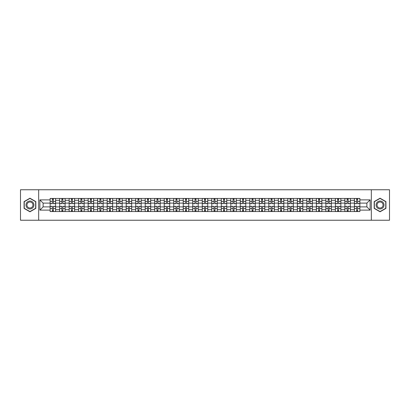 <?xml version="1.0" encoding="UTF-8"?>
<svg xmlns="http://www.w3.org/2000/svg" width="410" height="410" viewBox="0 0 410 410"><rect width="100%" height="100%" fill="white"/><g stroke="black" fill="none" stroke-linecap="round" stroke-linejoin="round"><path stroke-width="0.61" d="M371.337 220.237L389.5 220.237L389.5 189.763L20.5 189.763L20.5 220.237L371.337 220.237L371.337 189.763M59.629 211.55L59.629 200.305L55.606 200.305L55.606 211.55M55.606 200.305L55.606 198.45M59.629 200.305L59.629 198.45M65.118 198.45L65.118 211.55M69.141 211.55L69.141 198.45M74.625 198.45L74.625 211.55M78.648 211.55L78.648 198.45M84.132 198.45L84.132 211.55M88.155 211.55L88.155 198.45M93.644 198.45L93.644 211.55M97.662 211.55L97.662 198.45M103.151 198.45L103.151 211.55M107.174 211.55L107.174 198.45M112.658 198.45L112.658 211.55M116.681 211.55L116.681 198.45M122.165 198.45L122.165 211.55M126.188 211.55L126.188 198.45M131.677 198.45L131.677 211.55M135.7 211.55L135.7 198.45M141.184 198.45L141.184 211.55M145.207 211.55L145.207 198.45M150.69 198.45L150.69 211.55M154.713 211.55L154.713 198.45M160.202 198.45L160.202 211.55M164.225 211.55L164.225 198.45M169.709 198.45L169.709 211.55M173.732 211.55L173.732 198.45M179.216 198.45L179.216 211.55M183.239 211.55L183.239 198.45M188.728 198.45L188.728 211.55M192.751 211.55L192.751 198.45M198.235 198.45L198.235 211.55M202.258 211.55L202.258 198.45M207.742 198.45L207.742 211.55M211.765 211.55L211.765 198.45M217.249 198.45L217.249 211.55M221.272 211.55L221.272 198.45M226.761 198.45L226.761 211.55M230.784 211.55L230.784 198.45M236.268 198.45L236.268 211.55M240.291 211.55L240.291 198.45M245.774 198.45L245.774 211.55M249.798 211.55L249.798 198.45M255.286 198.45L255.286 211.55M259.31 211.55L259.31 198.45M264.793 198.45L264.793 211.55M268.816 211.55L268.816 198.45M274.3 198.45L274.3 211.55M278.323 211.55L278.323 198.45M283.812 198.45L283.812 211.55M287.835 211.55L287.835 198.45M293.319 198.45L293.319 211.55M297.342 211.55L297.342 198.45M302.826 198.45L302.826 211.55M306.849 211.55L306.849 198.45M312.338 198.45L312.338 211.55M316.356 211.55L316.356 198.45M321.845 198.45L321.845 211.55M325.868 211.55L325.868 198.45M331.352 198.45L331.352 211.55M335.375 211.55L335.375 198.45M340.859 198.45L340.859 211.55M344.882 211.55L344.882 198.45M350.371 198.45L350.371 211.55M354.394 211.55L354.394 198.45M354.394 206.891L350.371 206.891M344.882 206.891L340.859 206.891M335.375 206.891L331.352 206.891M325.868 206.891L321.845 206.891M316.356 206.891L312.338 206.891M306.849 206.891L302.826 206.891M297.342 206.891L293.319 206.891M287.835 206.891L283.812 206.891M278.323 206.891L274.3 206.891M268.816 206.891L264.793 206.891M259.31 206.891L255.286 206.891M249.798 206.891L245.774 206.891M240.291 206.891L236.268 206.891M230.784 206.891L226.761 206.891M221.272 206.891L217.249 206.891M211.765 206.891L207.742 206.891M202.258 206.891L198.235 206.891M192.751 206.891L188.728 206.891M183.239 206.891L179.216 206.891M173.732 206.891L169.709 206.891M164.225 206.891L160.202 206.891M154.713 206.891L150.69 206.891M145.207 206.891L141.184 206.891M135.7 206.891L131.677 206.891M126.188 206.891L122.165 206.891M116.681 206.891L112.658 206.891M107.174 206.891L103.151 206.891M97.662 206.891L93.644 206.891M88.155 206.891L84.132 206.891M78.648 206.891L74.625 206.891M69.141 206.891L65.118 206.891M59.629 206.891L55.606 206.891M354.394 203.109L350.371 203.109M344.882 203.109L340.859 203.109M335.375 203.109L331.352 203.109M325.868 203.109L321.845 203.109M316.356 203.109L312.338 203.109M306.849 203.109L302.826 203.109M297.342 203.109L293.319 203.109M287.835 203.109L283.812 203.109M278.323 203.109L274.3 203.109M268.816 203.109L264.793 203.109M259.31 203.109L255.286 203.109M249.798 203.109L245.774 203.109M240.291 203.109L236.268 203.109M230.784 203.109L226.761 203.109M221.272 203.109L217.249 203.109M211.765 203.109L207.742 203.109M202.258 203.109L198.235 203.109M192.751 203.109L188.728 203.109M183.239 203.109L179.216 203.109M173.732 203.109L169.709 203.109M164.225 203.109L160.202 203.109M154.713 203.109L150.69 203.109M145.207 203.109L141.184 203.109M135.7 203.109L131.677 203.109M126.188 203.109L122.165 203.109M116.681 203.109L112.658 203.109M107.174 203.109L103.151 203.109M97.662 203.109L93.644 203.109M88.155 203.109L84.132 203.109M78.648 203.109L74.625 203.109M69.141 203.109L65.118 203.109M59.629 203.109L55.606 203.109M43.111 206.891L50.122 206.891L50.122 203.109L43.111 203.109L43.111 206.891L39.883 210.12L39.883 199.88L50.122 199.88L50.122 203.109M359.877 203.109L359.877 206.891L366.888 206.891L366.888 203.109L359.877 203.109L359.877 198.45L50.122 198.45L50.122 199.88M359.877 199.88L370.117 199.88L370.117 210.12L359.877 210.12L359.877 206.891M50.122 206.891L50.122 211.55L359.877 211.55L359.877 210.12M50.122 210.12L39.883 210.12M38.663 220.237L38.663 189.763M35.829 201.602L29.945 198.209L24.067 201.602L24.067 208.398L29.945 211.791L35.829 208.398L35.829 201.602M385.933 201.602L380.055 198.209L374.171 201.602L374.171 208.398L380.055 211.791L385.933 208.398L385.933 201.602M53.382 210.637L52.347 210.637M52.347 199.362L53.382 199.362M62.894 210.637L61.854 210.637M61.854 199.362L62.894 199.362M72.401 210.637L71.366 210.637M71.366 199.362L72.401 199.362M81.908 210.637L80.873 210.637M80.873 199.362L81.908 199.362M91.415 210.637L90.379 210.637M90.379 199.362L91.415 199.362M100.927 210.637L99.891 210.637M99.891 199.362L100.927 199.362M110.433 210.637L109.398 210.637M109.398 199.362L110.433 199.362M119.94 210.637L118.905 210.637M118.905 199.362L119.94 199.362M129.452 210.637L128.412 210.637M128.412 199.362L129.452 199.362M138.959 210.637L137.924 210.637M137.924 199.362L138.959 199.362M148.466 210.637L147.431 210.637M147.431 199.362L148.466 199.362M157.978 210.637L156.938 210.637M156.938 199.362L157.978 199.362M167.485 210.637L166.45 210.637M166.45 199.362L167.485 199.362M176.992 210.637L175.957 210.637M175.957 199.362L176.992 199.362M186.499 210.637L185.463 210.637M185.463 199.362L186.499 199.362M196.011 210.637L194.975 210.637M194.975 199.362L196.011 199.362M205.518 210.637L204.482 210.637M204.482 199.362L205.518 199.362M215.024 210.637L213.989 210.637M213.989 199.362L215.024 199.362M224.536 210.637L223.501 210.637M223.501 199.362L224.536 199.362M234.043 210.637L233.008 210.637M233.008 199.362L234.043 199.362M243.55 210.637L242.515 210.637M242.515 199.362L243.55 199.362M253.062 210.637L252.022 210.637M252.022 199.362L253.062 199.362M262.569 210.637L261.534 210.637M261.534 199.362L262.569 199.362M272.076 210.637L271.041 210.637M271.041 199.362L272.076 199.362M281.588 210.637L280.548 210.637M280.548 199.362L281.588 199.362M291.095 210.637L290.06 210.637M290.06 199.362L291.095 199.362M300.602 210.637L299.566 210.637M299.566 199.362L300.602 199.362M310.109 210.637L309.073 210.637M309.073 199.362L310.109 199.362M319.621 210.637L318.585 210.637M318.585 199.362L319.621 199.362M329.127 210.637L328.092 210.637M328.092 199.362L329.127 199.362M338.634 210.637L337.599 210.637M337.599 199.362L338.634 199.362M348.146 210.637L347.106 210.637M347.106 199.362L348.146 199.362M357.653 210.637L356.618 210.637M356.618 199.362L357.653 199.362M39.883 199.88L43.111 203.109M366.888 206.891L370.117 210.12M366.888 203.109L370.117 199.88M53.382 203.688L53.382 198.507L55.575 198.507L55.575 203.688L53.382 203.688M52.347 199.301L53.382 199.301M52.347 198.507L50.153 198.507L50.153 203.688L52.347 203.688L52.347 198.507L53.382 198.507M52.347 206.312L52.347 211.493L50.153 211.493L50.153 206.312L52.347 206.312M53.382 210.699L52.347 210.699M53.382 211.493L55.575 211.493L55.575 206.312L53.382 206.312L53.382 211.493L52.347 211.493M62.894 203.688L62.894 198.507L65.087 198.507L65.087 203.688L62.894 203.688M61.854 199.301L62.894 199.301M61.854 198.507L59.66 198.507L59.66 203.688L61.854 203.688L61.854 198.507L62.894 198.507M72.401 203.688L72.401 198.507L74.594 198.507L74.594 203.688L72.401 203.688M71.366 199.301L72.401 199.301M71.366 198.507L69.172 198.507L69.172 203.688L71.366 203.688L71.366 198.507L72.401 198.507M26.517 206.983A3.962 3.962 0 0 0 31.929 208.429A3.962 3.962 0 0 0 33.379 203.017A3.962 3.962 0 0 0 27.967 201.571A3.962 3.962 0 0 0 26.517 206.983M27.352 206.502A2.998 2.998 0 0 0 31.447 207.598A2.998 2.998 0 0 0 32.544 203.498A2.998 2.998 0 0 0 28.449 202.402A2.998 2.998 0 0 0 27.352 206.502M29.945 198.419L35.644 201.71L35.644 208.29L29.945 211.58L24.246 208.29L24.246 201.71L29.945 198.419M376.621 206.983A3.962 3.962 0 0 0 382.033 208.429A3.962 3.962 0 0 0 383.483 203.017A3.962 3.962 0 0 0 378.071 201.571A3.962 3.962 0 0 0 376.621 206.983M377.456 206.502A2.998 2.998 0 0 0 381.551 207.598A2.998 2.998 0 0 0 382.648 203.498A2.998 2.998 0 0 0 378.553 202.402A2.998 2.998 0 0 0 377.456 206.502M380.055 198.419L385.754 201.71L385.754 208.29L380.055 211.58L374.356 208.29L374.356 201.71L380.055 198.419M61.854 206.312L61.854 211.493L59.66 211.493L59.66 206.312L61.854 206.312M62.894 210.699L61.854 210.699M62.894 211.493L65.087 211.493L65.087 206.312L62.894 206.312L62.894 211.493L61.854 211.493M71.366 206.312L71.366 211.493L69.172 211.493L69.172 206.312L71.366 206.312M72.401 210.699L71.366 210.699M72.401 211.493L74.594 211.493L74.594 206.312L72.401 206.312L72.401 211.493L71.366 211.493M81.908 203.688L81.908 198.507L84.101 198.507L84.101 203.688L81.908 203.688M80.873 199.301L81.908 199.301M80.873 198.507L78.679 198.507L78.679 203.688L80.873 203.688L80.873 198.507L81.908 198.507M91.415 203.688L91.415 198.507L93.613 198.507L93.613 203.688L91.415 203.688M90.379 199.301L91.415 199.301M90.379 198.507L88.186 198.507L88.186 203.688L90.379 203.688L90.379 198.507L91.415 198.507M100.927 203.688L100.927 198.507L103.12 198.507L103.12 203.688L100.927 203.688M99.891 199.301L100.927 199.301M99.891 198.507L97.693 198.507L97.693 203.688L99.891 203.688L99.891 198.507L100.927 198.507M80.873 206.312L80.873 211.493L78.679 211.493L78.679 206.312L80.873 206.312M81.908 210.699L80.873 210.699M81.908 211.493L84.101 211.493L84.101 206.312L81.908 206.312L81.908 211.493L80.873 211.493M90.379 206.312L90.379 211.493L88.186 211.493L88.186 206.312L90.379 206.312M91.415 210.699L90.379 210.699M91.415 211.493L93.613 211.493L93.613 206.312L91.415 206.312L91.415 211.493L90.379 211.493M99.891 206.312L99.891 211.493L97.693 211.493L97.693 206.312L99.891 206.312M100.927 210.699L99.891 210.699M100.927 211.493L103.12 211.493L103.12 206.312L100.927 206.312L100.927 211.493L99.891 211.493M110.433 203.688L110.433 198.507L112.627 198.507L112.627 203.688L110.433 203.688M109.398 199.301L110.433 199.301M109.398 198.507L107.205 198.507L107.205 203.688L109.398 203.688L109.398 198.507L110.433 198.507M109.398 206.312L109.398 211.493L107.205 211.493L107.205 206.312L109.398 206.312M110.433 210.699L109.398 210.699M110.433 211.493L112.627 211.493L112.627 206.312L110.433 206.312L110.433 211.493L109.398 211.493M119.94 203.688L119.94 198.507L122.139 198.507L122.139 203.688L119.94 203.688M118.905 199.301L119.94 199.301M118.905 198.507L116.712 198.507L116.712 203.688L118.905 203.688L118.905 198.507L119.94 198.507M118.905 206.312L118.905 211.493L116.712 211.493L116.712 206.312L118.905 206.312M119.94 210.699L118.905 210.699M119.94 211.493L122.139 211.493L122.139 206.312L119.94 206.312L119.94 211.493L118.905 211.493M129.452 203.688L129.452 198.507L131.646 198.507L131.646 203.688L129.452 203.688M128.412 199.301L129.452 199.301M128.412 198.507L126.218 198.507L126.218 203.688L128.412 203.688L128.412 198.507L129.452 198.507M128.412 206.312L128.412 211.493L126.218 211.493L126.218 206.312L128.412 206.312M129.452 210.699L128.412 210.699M129.452 211.493L131.646 211.493L131.646 206.312L129.452 206.312L129.452 211.493L128.412 211.493M138.959 203.688L138.959 198.507L141.153 198.507L141.153 203.688L138.959 203.688M137.924 199.301L138.959 199.301M137.924 198.507L135.73 198.507L135.73 203.688L137.924 203.688L137.924 198.507L138.959 198.507M137.924 206.312L137.924 211.493L135.73 211.493L135.73 206.312L137.924 206.312M138.959 210.699L137.924 210.699M138.959 211.493L141.153 211.493L141.153 206.312L138.959 206.312L138.959 211.493L137.924 211.493M148.466 203.688L148.466 198.507L150.66 198.507L150.66 203.688L148.466 203.688M147.431 199.301L148.466 199.301M147.431 198.507L145.237 198.507L145.237 203.688L147.431 203.688L147.431 198.507L148.466 198.507M157.978 203.688L157.978 198.507L160.172 198.507L160.172 203.688L157.978 203.688M156.938 199.301L157.978 199.301M156.938 198.507L154.744 198.507L154.744 203.688L156.938 203.688L156.938 198.507L157.978 198.507M167.485 203.688L167.485 198.507L169.678 198.507L169.678 203.688L167.485 203.688M166.45 199.301L167.485 199.301M166.45 198.507L164.256 198.507L164.256 203.688L166.45 203.688L166.45 198.507L167.485 198.507M176.992 203.688L176.992 198.507L179.185 198.507L179.185 203.688L176.992 203.688M175.957 199.301L176.992 199.301M175.957 198.507L173.763 198.507L173.763 203.688L175.957 203.688L175.957 198.507L176.992 198.507M186.499 203.688L186.499 198.507L188.697 198.507L188.697 203.688L186.499 203.688M185.463 199.301L186.499 199.301M185.463 198.507L183.27 198.507L183.27 203.688L185.463 203.688L185.463 198.507L186.499 198.507M196.011 203.688L196.011 198.507L198.204 198.507L198.204 203.688L196.011 203.688M194.975 199.301L196.011 199.301M194.975 198.507L192.777 198.507L192.777 203.688L194.975 203.688L194.975 198.507L196.011 198.507M147.431 206.312L147.431 211.493L145.237 211.493L145.237 206.312L147.431 206.312M148.466 210.699L147.431 210.699M148.466 211.493L150.66 211.493L150.66 206.312L148.466 206.312L148.466 211.493L147.431 211.493M156.938 206.312L156.938 211.493L154.744 211.493L154.744 206.312L156.938 206.312M157.978 210.699L156.938 210.699M157.978 211.493L160.172 211.493L160.172 206.312L157.978 206.312L157.978 211.493L156.938 211.493M166.45 206.312L166.45 211.493L164.256 211.493L164.256 206.312L166.45 206.312M167.485 210.699L166.45 210.699M167.485 211.493L169.678 211.493L169.678 206.312L167.485 206.312L167.485 211.493L166.45 211.493M175.957 206.312L175.957 211.493L173.763 211.493L173.763 206.312L175.957 206.312M176.992 210.699L175.957 210.699M176.992 211.493L179.185 211.493L179.185 206.312L176.992 206.312L176.992 211.493L175.957 211.493M185.463 206.312L185.463 211.493L183.27 211.493L183.27 206.312L185.463 206.312M186.499 210.699L185.463 210.699M186.499 211.493L188.697 211.493L188.697 206.312L186.499 206.312L186.499 211.493L185.463 211.493M194.975 206.312L194.975 211.493L192.777 211.493L192.777 206.312L194.975 206.312M196.011 210.699L194.975 210.699M196.011 211.493L198.204 211.493L198.204 206.312L196.011 206.312L196.011 211.493L194.975 211.493M205.518 203.688L205.518 198.507L207.711 198.507L207.711 203.688L205.518 203.688M204.482 199.301L205.518 199.301M204.482 198.507L202.289 198.507L202.289 203.688L204.482 203.688L204.482 198.507L205.518 198.507M204.482 206.312L204.482 211.493L202.289 211.493L202.289 206.312L204.482 206.312M205.518 210.699L204.482 210.699M205.518 211.493L207.711 211.493L207.711 206.312L205.518 206.312L205.518 211.493L204.482 211.493M215.024 203.688L215.024 198.507L217.223 198.507L217.223 203.688L215.024 203.688M213.989 199.301L215.024 199.301M213.989 198.507L211.796 198.507L211.796 203.688L213.989 203.688L213.989 198.507L215.024 198.507M213.989 206.312L213.989 211.493L211.796 211.493L211.796 206.312L213.989 206.312M215.024 210.699L213.989 210.699M215.024 211.493L217.223 211.493L217.223 206.312L215.024 206.312L215.024 211.493L213.989 211.493M224.536 203.688L224.536 198.507L226.73 198.507L226.73 203.688L224.536 203.688M223.501 199.301L224.536 199.301M223.501 198.507L221.303 198.507L221.303 203.688L223.501 203.688L223.501 198.507L224.536 198.507M223.501 206.312L223.501 211.493L221.303 211.493L221.303 206.312L223.501 206.312M224.536 210.699L223.501 210.699M224.536 211.493L226.73 211.493L226.73 206.312L224.536 206.312L224.536 211.493L223.501 211.493M234.043 203.688L234.043 198.507L236.237 198.507L236.237 203.688L234.043 203.688M233.008 199.301L234.043 199.301M233.008 198.507L230.815 198.507L230.815 203.688L233.008 203.688L233.008 198.507L234.043 198.507M233.008 206.312L233.008 211.493L230.815 211.493L230.815 206.312L233.008 206.312M234.043 210.699L233.008 210.699M234.043 211.493L236.237 211.493L236.237 206.312L234.043 206.312L234.043 211.493L233.008 211.493M243.55 203.688L243.55 198.507L245.744 198.507L245.744 203.688L243.55 203.688M242.515 199.301L243.55 199.301M242.515 198.507L240.321 198.507L240.321 203.688L242.515 203.688L242.515 198.507L243.55 198.507M242.515 206.312L242.515 211.493L240.321 211.493L240.321 206.312L242.515 206.312M243.55 210.699L242.515 210.699M243.55 211.493L245.744 211.493L245.744 206.312L243.55 206.312L243.55 211.493L242.515 211.493M253.062 203.688L253.062 198.507L255.256 198.507L255.256 203.688L253.062 203.688M252.022 199.301L253.062 199.301M252.022 198.507L249.828 198.507L249.828 203.688L252.022 203.688L252.022 198.507L253.062 198.507M252.022 206.312L252.022 211.493L249.828 211.493L249.828 206.312L252.022 206.312M253.062 210.699L252.022 210.699M253.062 211.493L255.256 211.493L255.256 206.312L253.062 206.312L253.062 211.493L252.022 211.493M262.569 203.688L262.569 198.507L264.763 198.507L264.763 203.688L262.569 203.688M261.534 199.301L262.569 199.301M261.534 198.507L259.34 198.507L259.34 203.688L261.534 203.688L261.534 198.507L262.569 198.507M261.534 206.312L261.534 211.493L259.34 211.493L259.34 206.312L261.534 206.312M262.569 210.699L261.534 210.699M262.569 211.493L264.763 211.493L264.763 206.312L262.569 206.312L262.569 211.493L261.534 211.493M272.076 203.688L272.076 198.507L274.269 198.507L274.269 203.688L272.076 203.688M271.041 199.301L272.076 199.301M271.041 198.507L268.847 198.507L268.847 203.688L271.041 203.688L271.041 198.507L272.076 198.507M271.041 206.312L271.041 211.493L268.847 211.493L268.847 206.312L271.041 206.312M272.076 210.699L271.041 210.699M272.076 211.493L274.269 211.493L274.269 206.312L272.076 206.312L272.076 211.493L271.041 211.493M281.588 203.688L281.588 198.507L283.781 198.507L283.781 203.688L281.588 203.688M280.548 199.301L281.588 199.301M280.548 198.507L278.354 198.507L278.354 203.688L280.548 203.688L280.548 198.507L281.588 198.507M280.548 206.312L280.548 211.493L278.354 211.493L278.354 206.312L280.548 206.312M281.588 210.699L280.548 210.699M281.588 211.493L283.781 211.493L283.781 206.312L281.588 206.312L281.588 211.493L280.548 211.493M291.095 203.688L291.095 198.507L293.288 198.507L293.288 203.688L291.095 203.688M290.06 199.301L291.095 199.301M290.06 198.507L287.861 198.507L287.861 203.688L290.06 203.688L290.06 198.507L291.095 198.507M290.06 206.312L290.06 211.493L287.861 211.493L287.861 206.312L290.06 206.312M291.095 210.699L290.06 210.699M291.095 211.493L293.288 211.493L293.288 206.312L291.095 206.312L291.095 211.493L290.06 211.493M300.602 203.688L300.602 198.507L302.795 198.507L302.795 203.688L300.602 203.688M299.566 199.301L300.602 199.301M299.566 198.507L297.373 198.507L297.373 203.688L299.566 203.688L299.566 198.507L300.602 198.507M299.566 206.312L299.566 211.493L297.373 211.493L297.373 206.312L299.566 206.312M300.602 210.699L299.566 210.699M300.602 211.493L302.795 211.493L302.795 206.312L300.602 206.312L300.602 211.493L299.566 211.493M310.109 203.688L310.109 198.507L312.307 198.507L312.307 203.688L310.109 203.688M309.073 199.301L310.109 199.301M309.073 198.507L306.88 198.507L306.88 203.688L309.073 203.688L309.073 198.507L310.109 198.507M309.073 206.312L309.073 211.493L306.88 211.493L306.88 206.312L309.073 206.312M310.109 210.699L309.073 210.699M310.109 211.493L312.307 211.493L312.307 206.312L310.109 206.312L310.109 211.493L309.073 211.493M319.621 203.688L319.621 198.507L321.814 198.507L321.814 203.688L319.621 203.688M318.585 199.301L319.621 199.301M318.585 198.507L316.387 198.507L316.387 203.688L318.585 203.688L318.585 198.507L319.621 198.507M318.585 206.312L318.585 211.493L316.387 211.493L316.387 206.312L318.585 206.312M319.621 210.699L318.585 210.699M319.621 211.493L321.814 211.493L321.814 206.312L319.621 206.312L319.621 211.493L318.585 211.493M329.127 203.688L329.127 198.507L331.321 198.507L331.321 203.688L329.127 203.688M328.092 199.301L329.127 199.301M328.092 198.507L325.899 198.507L325.899 203.688L328.092 203.688L328.092 198.507L329.127 198.507M328.092 206.312L328.092 211.493L325.899 211.493L325.899 206.312L328.092 206.312M329.127 210.699L328.092 210.699M329.127 211.493L331.321 211.493L331.321 206.312L329.127 206.312L329.127 211.493L328.092 211.493M338.634 203.688L338.634 198.507L340.828 198.507L340.828 203.688L338.634 203.688M337.599 199.301L338.634 199.301M337.599 198.507L335.406 198.507L335.406 203.688L337.599 203.688L337.599 198.507L338.634 198.507M337.599 206.312L337.599 211.493L335.406 211.493L335.406 206.312L337.599 206.312M338.634 210.699L337.599 210.699M338.634 211.493L340.828 211.493L340.828 206.312L338.634 206.312L338.634 211.493L337.599 211.493M348.146 203.688L348.146 198.507L350.34 198.507L350.34 203.688L348.146 203.688M347.106 199.301L348.146 199.301M347.106 198.507L344.912 198.507L344.912 203.688L347.106 203.688L347.106 198.507L348.146 198.507M347.106 206.312L347.106 211.493L344.912 211.493L344.912 206.312L347.106 206.312M348.146 210.699L347.106 210.699M348.146 211.493L350.34 211.493L350.34 206.312L348.146 206.312L348.146 211.493L347.106 211.493M357.653 203.688L357.653 198.507L359.847 198.507L359.847 203.688L357.653 203.688M356.618 199.301L357.653 199.301M356.618 198.507L354.424 198.507L354.424 203.688L356.618 203.688L356.618 198.507L357.653 198.507M356.618 206.312L356.618 211.493L354.424 211.493L354.424 206.312L356.618 206.312M357.653 210.699L356.618 210.699M357.653 211.493L359.847 211.493L359.847 206.312L357.653 206.312L357.653 211.493L356.618 211.493M344.882 200.305L340.859 200.305M335.375 200.305L331.352 200.305M325.868 200.305L321.845 200.305M316.356 200.305L312.338 200.305M306.849 200.305L302.826 200.305M297.342 200.305L293.319 200.305M287.835 200.305L283.812 200.305M278.323 200.305L274.3 200.305M268.816 200.305L264.793 200.305M259.31 200.305L255.286 200.305M249.798 200.305L245.774 200.305M240.291 200.305L236.268 200.305M230.784 200.305L226.761 200.305M221.272 200.305L217.249 200.305M211.765 200.305L207.742 200.305M202.258 200.305L198.235 200.305M192.751 200.305L188.728 200.305M183.239 200.305L179.216 200.305M173.732 200.305L169.709 200.305M164.225 200.305L160.202 200.305M154.713 200.305L150.69 200.305M145.207 200.305L141.184 200.305M135.7 200.305L131.677 200.305M126.188 200.305L122.165 200.305M116.681 200.305L112.658 200.305M107.174 200.305L103.151 200.305M97.662 200.305L93.644 200.305M88.155 200.305L84.132 200.305M78.648 200.305L74.625 200.305M69.141 200.305L65.118 200.305M354.394 200.305L350.371 200.305M344.882 209.695L340.859 209.695M335.375 209.695L331.352 209.695M325.868 209.695L321.845 209.695M316.356 209.695L312.338 209.695M306.849 209.695L302.826 209.695M297.342 209.695L293.319 209.695M287.835 209.695L283.812 209.695M278.323 209.695L274.3 209.695M268.816 209.695L264.793 209.695M259.31 209.695L255.286 209.695M249.798 209.695L245.774 209.695M240.291 209.695L236.268 209.695M230.784 209.695L226.761 209.695M221.272 209.695L217.249 209.695M211.765 209.695L207.742 209.695M202.258 209.695L198.235 209.695M192.751 209.695L188.728 209.695M183.239 209.695L179.216 209.695M173.732 209.695L169.709 209.695M164.225 209.695L160.202 209.695M154.713 209.695L150.69 209.695M145.207 209.695L141.184 209.695M135.7 209.695L131.677 209.695M126.188 209.695L122.165 209.695M116.681 209.695L112.658 209.695M107.174 209.695L103.151 209.695M97.662 209.695L93.644 209.695M88.155 209.695L84.132 209.695M78.648 209.695L74.625 209.695M69.141 209.695L65.118 209.695M59.629 209.695L55.606 209.695M354.394 209.695L350.371 209.695M53.382 203.56L55.575 203.56M53.382 201.505L55.575 201.505M50.153 203.56L52.347 203.56M50.153 201.505L52.347 201.505M52.347 206.44L50.153 206.44M52.347 208.495L50.153 208.495M55.575 206.44L53.382 206.44M55.575 208.495L53.382 208.495M62.894 203.56L65.087 203.56M62.894 201.505L65.087 201.505M59.66 203.56L61.854 203.56M59.66 201.505L61.854 201.505M72.401 203.56L74.594 203.56M72.401 201.505L74.594 201.505M69.172 203.56L71.366 203.56M69.172 201.505L71.366 201.505M61.854 206.44L59.66 206.44M61.854 208.495L59.66 208.495M65.087 206.44L62.894 206.44M65.087 208.495L62.894 208.495M71.366 206.44L69.172 206.44M71.366 208.495L69.172 208.495M74.594 206.44L72.401 206.44M74.594 208.495L72.401 208.495M81.908 203.56L84.101 203.56M81.908 201.505L84.101 201.505M78.679 203.56L80.873 203.56M78.679 201.505L80.873 201.505M91.415 203.56L93.613 203.56M91.415 201.505L93.613 201.505M88.186 203.56L90.379 203.56M88.186 201.505L90.379 201.505M100.927 203.56L103.12 203.56M100.927 201.505L103.12 201.505M97.693 203.56L99.891 203.56M97.693 201.505L99.891 201.505M80.873 206.44L78.679 206.44M80.873 208.495L78.679 208.495M84.101 206.44L81.908 206.44M84.101 208.495L81.908 208.495M90.379 206.44L88.186 206.44M90.379 208.495L88.186 208.495M93.613 206.44L91.415 206.44M93.613 208.495L91.415 208.495M99.891 206.44L97.693 206.44M99.891 208.495L97.693 208.495M103.12 206.44L100.927 206.44M103.12 208.495L100.927 208.495M110.433 203.56L112.627 203.56M110.433 201.505L112.627 201.505M107.205 203.56L109.398 203.56M107.205 201.505L109.398 201.505M109.398 206.44L107.205 206.44M109.398 208.495L107.205 208.495M112.627 206.44L110.433 206.44M112.627 208.495L110.433 208.495M119.94 203.56L122.139 203.56M119.94 201.505L122.139 201.505M116.712 203.56L118.905 203.56M116.712 201.505L118.905 201.505M118.905 206.44L116.712 206.44M118.905 208.495L116.712 208.495M122.139 206.44L119.94 206.44M122.139 208.495L119.94 208.495M129.452 203.56L131.646 203.56M129.452 201.505L131.646 201.505M126.218 203.56L128.412 203.56M126.218 201.505L128.412 201.505M128.412 206.44L126.218 206.44M128.412 208.495L126.218 208.495M131.646 206.44L129.452 206.44M131.646 208.495L129.452 208.495M138.959 203.56L141.153 203.56M138.959 201.505L141.153 201.505M135.73 203.56L137.924 203.56M135.73 201.505L137.924 201.505M137.924 206.44L135.73 206.44M137.924 208.495L135.73 208.495M141.153 206.44L138.959 206.44M141.153 208.495L138.959 208.495M148.466 203.56L150.66 203.56M148.466 201.505L150.66 201.505M145.237 203.56L147.431 203.56M145.237 201.505L147.431 201.505M157.978 203.56L160.172 203.56M157.978 201.505L160.172 201.505M154.744 203.56L156.938 203.56M154.744 201.505L156.938 201.505M167.485 203.56L169.678 203.56M167.485 201.505L169.678 201.505M164.256 203.56L166.45 203.56M164.256 201.505L166.45 201.505M176.992 203.56L179.185 203.56M176.992 201.505L179.185 201.505M173.763 203.56L175.957 203.56M173.763 201.505L175.957 201.505M186.499 203.56L188.697 203.56M186.499 201.505L188.697 201.505M183.27 203.56L185.463 203.56M183.27 201.505L185.463 201.505M196.011 203.56L198.204 203.56M196.011 201.505L198.204 201.505M192.777 203.56L194.975 203.56M192.777 201.505L194.975 201.505M147.431 206.44L145.237 206.44M147.431 208.495L145.237 208.495M150.66 206.44L148.466 206.44M150.66 208.495L148.466 208.495M156.938 206.44L154.744 206.44M156.938 208.495L154.744 208.495M160.172 206.44L157.978 206.44M160.172 208.495L157.978 208.495M166.45 206.44L164.256 206.44M166.45 208.495L164.256 208.495M169.678 206.44L167.485 206.44M169.678 208.495L167.485 208.495M175.957 206.44L173.763 206.44M175.957 208.495L173.763 208.495M179.185 206.44L176.992 206.44M179.185 208.495L176.992 208.495M185.463 206.44L183.27 206.44M185.463 208.495L183.27 208.495M188.697 206.44L186.499 206.44M188.697 208.495L186.499 208.495M194.975 206.44L192.777 206.44M194.975 208.495L192.777 208.495M198.204 206.44L196.011 206.44M198.204 208.495L196.011 208.495M205.518 203.56L207.711 203.56M205.518 201.505L207.711 201.505M202.289 203.56L204.482 203.56M202.289 201.505L204.482 201.505M204.482 206.44L202.289 206.44M204.482 208.495L202.289 208.495M207.711 206.44L205.518 206.44M207.711 208.495L205.518 208.495M215.024 203.56L217.223 203.56M215.024 201.505L217.223 201.505M211.796 203.56L213.989 203.56M211.796 201.505L213.989 201.505M213.989 206.44L211.796 206.44M213.989 208.495L211.796 208.495M217.223 206.44L215.024 206.44M217.223 208.495L215.024 208.495M224.536 203.56L226.73 203.56M224.536 201.505L226.73 201.505M221.303 203.56L223.501 203.56M221.303 201.505L223.501 201.505M223.501 206.44L221.303 206.44M223.501 208.495L221.303 208.495M226.73 206.44L224.536 206.44M226.73 208.495L224.536 208.495M234.043 203.56L236.237 203.56M234.043 201.505L236.237 201.505M230.815 203.56L233.008 203.56M230.815 201.505L233.008 201.505M233.008 206.44L230.815 206.44M233.008 208.495L230.815 208.495M236.237 206.44L234.043 206.44M236.237 208.495L234.043 208.495M243.55 203.56L245.744 203.56M243.55 201.505L245.744 201.505M240.321 203.56L242.515 203.56M240.321 201.505L242.515 201.505M242.515 206.44L240.321 206.44M242.515 208.495L240.321 208.495M245.744 206.44L243.55 206.44M245.744 208.495L243.55 208.495M253.062 203.56L255.256 203.56M253.062 201.505L255.256 201.505M249.828 203.56L252.022 203.56M249.828 201.505L252.022 201.505M252.022 206.44L249.828 206.44M252.022 208.495L249.828 208.495M255.256 206.44L253.062 206.44M255.256 208.495L253.062 208.495M262.569 203.56L264.763 203.56M262.569 201.505L264.763 201.505M259.34 203.56L261.534 203.56M259.34 201.505L261.534 201.505M261.534 206.44L259.34 206.44M261.534 208.495L259.34 208.495M264.763 206.44L262.569 206.44M264.763 208.495L262.569 208.495M272.076 203.56L274.269 203.56M272.076 201.505L274.269 201.505M268.847 203.56L271.041 203.56M268.847 201.505L271.041 201.505M271.041 206.44L268.847 206.44M271.041 208.495L268.847 208.495M274.269 206.44L272.076 206.44M274.269 208.495L272.076 208.495M281.588 203.56L283.781 203.56M281.588 201.505L283.781 201.505M278.354 203.56L280.548 203.56M278.354 201.505L280.548 201.505M280.548 206.44L278.354 206.44M280.548 208.495L278.354 208.495M283.781 206.44L281.588 206.44M283.781 208.495L281.588 208.495M291.095 203.56L293.288 203.56M291.095 201.505L293.288 201.505M287.861 203.56L290.06 203.56M287.861 201.505L290.06 201.505M290.06 206.44L287.861 206.44M290.06 208.495L287.861 208.495M293.288 206.44L291.095 206.44M293.288 208.495L291.095 208.495M300.602 203.56L302.795 203.56M300.602 201.505L302.795 201.505M297.373 203.56L299.566 203.56M297.373 201.505L299.566 201.505M299.566 206.44L297.373 206.44M299.566 208.495L297.373 208.495M302.795 206.44L300.602 206.44M302.795 208.495L300.602 208.495M310.109 203.56L312.307 203.56M310.109 201.505L312.307 201.505M306.88 203.56L309.073 203.56M306.88 201.505L309.073 201.505M309.073 206.44L306.88 206.44M309.073 208.495L306.88 208.495M312.307 206.44L310.109 206.44M312.307 208.495L310.109 208.495M319.621 203.56L321.814 203.56M319.621 201.505L321.814 201.505M316.387 203.56L318.585 203.56M316.387 201.505L318.585 201.505M318.585 206.44L316.387 206.44M318.585 208.495L316.387 208.495M321.814 206.44L319.621 206.44M321.814 208.495L319.621 208.495M329.127 203.56L331.321 203.56M329.127 201.505L331.321 201.505M325.899 203.56L328.092 203.56M325.899 201.505L328.092 201.505M328.092 206.44L325.899 206.44M328.092 208.495L325.899 208.495M331.321 206.44L329.127 206.44M331.321 208.495L329.127 208.495M338.634 203.56L340.828 203.56M338.634 201.505L340.828 201.505M335.406 203.56L337.599 203.56M335.406 201.505L337.599 201.505M337.599 206.44L335.406 206.44M337.599 208.495L335.406 208.495M340.828 206.44L338.634 206.44M340.828 208.495L338.634 208.495M348.146 203.56L350.34 203.56M348.146 201.505L350.34 201.505M344.912 203.56L347.106 203.56M344.912 201.505L347.106 201.505M347.106 206.44L344.912 206.44M347.106 208.495L344.912 208.495M350.34 206.44L348.146 206.44M350.34 208.495L348.146 208.495M357.653 203.56L359.847 203.56M357.653 201.505L359.847 201.505M354.424 203.56L356.618 203.56M354.424 201.505L356.618 201.505M356.618 206.44L354.424 206.44M356.618 208.495L354.424 208.495M359.847 206.44L357.653 206.44M359.847 208.495L357.653 208.495"/></g></svg>
